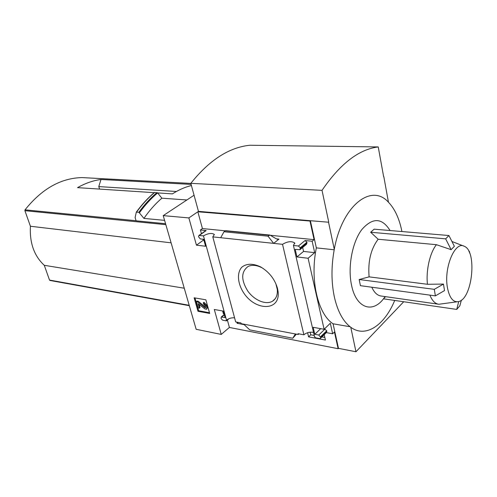 <?xml version="1.0" encoding="UTF-8"?>
<svg xmlns="http://www.w3.org/2000/svg" width="497" height="497" viewBox="0 0 497 497"><rect width="100%" height="100%" fill="white"/><g stroke="black" fill="none" stroke-linecap="round" stroke-linejoin="round"><path stroke-width="0.75" d="M314.234 335.463L310.731 334.804L310.122 332.201M324.827 337.451L321.919 336.904M194.06 195.228L163.221 215.623L188.872 217.922L197.849 211.784L309.979 221.035L310.37 220.724L316.353 247.873C309.755 279.656 317.85 314.054 333.071 323.789L338.476 348.347L355.964 351.758L403.713 301.747M338.476 348.347L338.122 348.701L229.403 327.448L221.24 334.413L196.16 329.294L163.221 215.623M314.955 336.891L314.551 336.817L293.447 245.487L298.424 246.015L300.256 247.767L299.952 249.718L295.206 249.382L296.951 256.943L308.103 258.254L324.106 329.275L313.178 327.306L314.794 334.307L318.788 335.053L320.683 337.364L320.348 338.438L319.583 338.55L315.141 337.705L314.955 336.891M303.897 334.804L298.001 333.692L298.194 334.493L241.126 323.677L240.927 322.92L235.677 321.926L212.803 236.876L273.623 243.368L278.966 239.125L277.91 239.399L276.164 238.746L269.921 235.05L268.032 236.174L273.623 243.368L282.526 244.319L303.897 334.804C306.618 332.543 309.836 331.76 313.545 332.45M310.731 334.804L308.581 336.867L307.606 332.71M298.871 333.86L298.194 334.493M324.206 334.674L325.417 340.06L308.581 336.867M188.872 217.922L196.445 245.17L205.584 246.239L203.683 239.293L200.291 238.914L198.527 236.758L198.881 235.51L203.466 235.876L226.508 320.192C228.806 318.384 231.496 317.595 234.572 317.819M226.508 320.192L226.191 320.136L226.396 320.888L222.65 320.174L221.097 318.614L221.227 317.03L225.104 317.583L223.333 311.103L214.313 309.482L221.24 334.413M238.206 322.404L237.156 323.298L236.845 322.149M244.133 324.628L237.156 323.298M229.036 318.658L226.396 320.888M277.55 288.602C274.853 279.202 269.181 271.952 260.527 266.852C252.861 263.317 246.642 263.41 241.859 267.144C236.578 272.828 237.591 283.886 244.052 293.423C256.166 311.346 280.42 310.942 278.103 291.72L277.55 288.602M224.104 313.918L223.389 313.787L222.619 310.979M229.403 327.448L227.384 320.049M338.122 348.701L334.444 332.008L332.655 333.773L326.312 332.617M205.851 299.803L209.678 313.452L197.986 311.284L194.122 297.79L205.851 299.803M212.803 236.876L214.257 234.391C211.679 232.795 208.081 233.292 203.466 235.876M293.447 245.487L294.659 242.934C291.534 240.933 287.49 241.393 282.526 244.319M456.917 301.809L438.87 304.257C435.173 303.835 432.185 300.791 429.905 295.125M438.205 304.164L381.342 296.057C377.434 295.597 374.253 292.652 371.793 287.223M436.428 244.692L378.161 239.25C370.843 248.941 367.823 261.478 369.103 276.86L427.451 284.284C425.867 270.349 429.905 252.743 436.428 244.692L451.139 249.674L454.37 246.301L448.921 235.535L445.654 238.852L451.139 249.674M427.451 284.284L443.461 284.079L444.517 290.59L435.384 295.87L434.297 289.335L443.461 284.079M447.387 287.415C443.728 267.684 455.016 240.852 464.21 246.257C477.306 250.842 472.535 298.654 458.694 301.561C453.189 302.661 449.425 297.945 447.387 287.415M385.038 296.585C373.893 314.104 356.169 309.271 351.472 284.874C347.658 266.814 352.261 242.306 361.704 229.713C372.52 217.326 381.976 217.599 390.064 230.527M369.103 276.86L359.176 279.519L360.424 285.676L435.384 295.87M448.921 235.535L374.117 229.173L370.656 232.254L378.161 239.25M385.554 296.659L383.473 298.815L456.731 309.414L458.712 301.555M394.711 300.443C384.479 325.38 365.581 338.295 350.776 327.262C343.154 321.59 337.668 311.464 334.338 296.889C331.232 282.004 331.213 266.156 334.282 249.351C342.104 205.441 371.476 182.946 388.455 202.236C394.879 208.951 399.371 218.717 401.924 231.54M310.37 220.724L328.542 222.215L334.282 249.351M383.628 176.634L378.236 146.932L249.892 145.242C229.136 147.36 209.442 160.053 190.817 183.331L198.458 211.368L328.542 222.215M300.213 249.5L306.587 244.207L306.904 242.269L305.083 240.536L312.153 241.25L314.085 239.647L309.979 221.035M312.153 241.25L314.682 252.656L308.103 258.254M332.655 333.773L330.319 323.255L324.106 329.275M220.699 237.715L223.992 231.751L225.663 230.664M201.447 233.677L200.428 229.962L206.187 230.546L199.334 235.435M203.969 240.337L203.248 240.256L202.962 239.212M205.559 230.745L206.187 230.546M314.682 252.656L303.561 251.42L302.667 247.469M320.577 338.215L326.529 332.4L326.74 330.747L324.448 328.946M295.398 333.965L292.752 338.24L296.374 334.152M292.752 338.24L249.792 329.902L243.623 324.15M388.455 202.236L383.814 176.64M378.236 146.932C358.877 149.311 340.141 163.786 322.025 190.357L328.734 222.06M99.568 189.084L98.779 186.592L100.99 179.473C93.082 180.535 85.267 183.256 77.557 187.636L154.207 192.681M176.416 191.482L98.779 186.592M164.594 220.364L143.913 218.407L138.88 212.256L136.302 212.157L135.116 217.574L136.097 220.805L165.563 223.7M154.492 192.445L157.636 192.923L161.86 198.185L186.903 199.968M316.353 247.873L334.201 249.774M333.071 323.789L350.093 326.746M350.776 327.262L355.964 351.758M143.913 218.407C149.423 210.473 155.399 203.733 161.86 198.185M82.117 177.597L82.073 177.591C60.87 178.063 41.86 188.81 25.03 209.84L24.9 210.691L30.423 226.253C29.528 242.915 34.15 255.936 44.276 265.299L49.52 280.066L50.073 280.457M171.105 242.828L30.423 226.253M82.073 177.591L190.842 183.424L82.073 177.591M184.257 288.217L44.276 265.299M191.109 184.399L100.99 179.473M191.42 185.524C185.021 187.083 178.684 189.873 172.409 193.88L157.624 192.904M190.817 183.331L322.025 190.357M209.479 312.743L198.651 310.749L197.986 311.284M198.651 310.749L194.992 297.939M206.342 305.891L206.882 307.805L206.503 309.283L204.77 308.867L198.197 303.717L199.353 308.165L198.216 307.954L196.402 301.598L197.539 301.797L204.901 307.718L205.516 307.867L205.652 307.339L205.186 305.68L203.652 304.139L203.279 302.803L206.342 305.891L207.013 305.351L207.553 307.264L206.721 309.109M203.279 302.803L203.95 302.269L207.013 305.351M205.621 307.221L204.901 307.718M196.402 301.598L197.073 301.064L198.21 301.263L205.572 307.183M198.21 301.263L197.539 301.797M199.073 304.282L200.024 307.624L199.353 308.165M203.248 240.256L196.445 245.17M200.428 229.962L202.428 228.552L197.849 211.784M303.561 251.42L296.951 256.943M314.085 239.647L270.822 235.348M225.271 230.819L202.428 228.552M320.664 328.654L314.794 334.307M268.032 236.174L223.992 231.751M469.361 252.352L469.416 251.407L468.895 251.358M469.416 251.407L469.665 253.072M359.176 279.519L434.297 289.335M461.396 300.132L459.831 305.829L456.731 309.414M370.656 232.254L445.654 238.852M263.199 268.479L262.056 267.821C256.725 265.069 252.091 264.603 248.152 266.423C241.095 271.623 240.939 279.786 247.674 290.9C254.259 300.337 266.094 305.301 272.66 301.107C276.214 298.734 277.748 294.814 277.264 289.341L275.823 283.594M136.588 212.057C142.198 204.354 148.243 197.8 154.722 192.389M138.88 212.256C144.49 204.54 150.541 197.968 157.021 192.544M139.508 212.679C145.118 204.944 151.156 198.359 157.636 192.923M165.836 224.656L24.9 210.691M189.208 305.301L49.52 280.066M136.066 220.718L25.03 209.84M207.553 307.264L206.882 307.805M307.047 242.903L300.405 248.401M306.904 242.269L300.256 247.767M305.083 240.536L298.424 246.015M278.966 239.125L276.351 238.858M324.982 329.039L318.788 335.053M326.74 330.747L320.553 336.78M326.871 331.331L320.683 337.364M224.346 314.812L221.768 316.962M269.256 235.224L225.234 230.844M214.257 234.391L214.381 234.845M294.659 242.934L294.808 243.567M463.639 246.034L452.183 241.592M136.302 212.151C141.918 204.447 147.982 197.874 154.48 192.451M189.32 305.686L49.942 280.457M205.733 230.62L198.881 235.51M224.265 314.502L221.227 317.03M269.921 235.05L225.632 230.664M275.263 298.654L272.66 301.107M262.056 267.821L260.527 266.852M277.264 289.341L278.103 291.72"/></g></svg>

